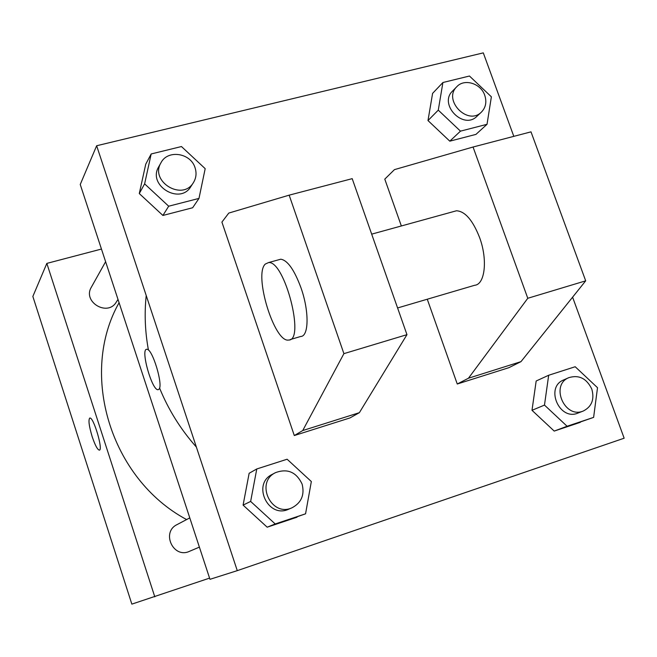 <?xml version="1.0" encoding="UTF-8"?>
<svg xmlns="http://www.w3.org/2000/svg" width="657" height="657" viewBox="0 0 657 657"><rect width="100%" height="100%" fill="white"/><g stroke="black" fill="none" stroke-linecap="round" stroke-linejoin="round"><path stroke-width="0.99" d="M209.575 578.119L131.852 604.128L32.85 296.447L46.836 263.4L101.449 249.052M119.081 302.705C78.848 373.767 110.36 478.797 186.604 519.572M154.797 596.843L46.836 263.4M189.791 517.888L177.02 524.623C160.94 532.236 173.349 559 189.446 551.338L199.391 547.117M105.613 261.716L91.348 287.208C82.297 301.9 107.6 316.961 116.273 302.105L118.005 299.428M99.396 450.111L99.314 450.127C97.441 449.659 95.068 445.183 92.194 436.716C88.95 425.867 88.169 419.642 89.853 418.041C93.557 416.776 103.469 450.423 99.306 450.135C97.433 449.659 95.06 445.191 92.185 436.716C89.024 426.147 88.21 419.93 89.754 418.066M146.215 295.51C144.31 313.561 145.057 331.76 148.441 350.107M159.552 388C168.397 409.722 180.675 429.407 196.377 447.064M572.6 297.186L624.15 438.211L237.276 570.646L209.969 579.318L80.244 184.494L96.645 145.747L483.297 52.872L513.807 136.352M158.879 389.289L158.107 389.675C152.03 391.03 140.13 348.645 146.79 349.31C152.26 348.005 163.7 385.864 158.879 389.289M237.276 570.646L96.645 145.747M146.798 349.302C140.138 348.637 152.038 391.022 158.115 389.667L158.345 389.626M198.981 198.414L192.649 207.752L162.903 215.455L139.284 193.56L145.747 164.168L139.284 193.56L144.622 183.87L151.176 153.96L181.455 146.544L205.189 168.66L198.981 198.414L168.693 206.208L144.622 183.87M305.562 513.807L267.177 527.193L243.09 505.11L249.143 473.27L243.09 505.11L250.645 501.431L256.78 468.967L287.117 459.227L311.336 481.532L305.562 513.807L275.209 523.966L250.645 501.431M593.616 417.384L554.212 431.082L531.998 410.313L536.169 380.994L531.998 410.313L544.481 405.09L548.677 375.254L575.195 366.737L597.517 387.704L593.616 417.384L567.098 426.253L544.481 405.09M487.026 124.313L475.947 134.389L449.807 141.165L427.986 120.56L432.593 93.376L427.986 120.56L438.276 110.146L442.908 82.519L469.468 76.023L491.379 96.817L487.026 124.313L460.475 131.145L438.276 110.146M294.295 435.542L349.976 417.926L359.379 412.67L406.962 334.659L352.201 178.655L289.162 195.154L228.784 213.073L221.91 222.099L294.295 435.542L302.721 430.557L343.907 353.647L289.162 195.154M427.272 299.222L457.256 384.008L468.457 378.227L527.785 298.278L473.048 147.02L394.455 169.629L384.788 179.131L401.353 225.967M457.256 384.008L508.945 367.657L520.976 361.646L585.691 280.835L531.004 131.852L473.048 147.02M397.592 307.961L474.633 285.286C485.014 284.596 487.864 259.655 479.544 237.415C472.72 220.136 465.025 211.25 456.467 210.774L453.593 211.562M290.148 339.587L300.717 336.474C308.889 336.54 309.307 311.303 301.054 288.004C294.352 269.879 287.594 260.279 280.785 259.203L278.568 259.811M265.321 264.048L268.557 262.57C284.653 260.427 305.406 341.032 288.62 340.039C274.412 342.995 253.43 274.495 265.321 264.048M343.907 353.647L406.962 334.659M527.785 298.278L585.691 280.835M302.721 430.557L359.379 412.67M468.457 378.227L520.976 361.646M568.88 377.635L563.64 379.951C544.793 387.26 559.427 421.219 577.971 413.072L583.326 410.995C591.793 406.65 594.626 399.349 591.809 389.116C586.66 378.457 579.014 374.63 568.88 377.635C549.909 384.986 564.659 419.199 583.326 410.995M548.677 375.254L536.169 380.994M580.32 422.336L554.212 431.082L531.998 410.313M567.098 426.253L554.212 431.082M275.513 472.646L272.253 474.362C251.697 484.053 268.122 519.014 288.686 509.2L292.078 507.754C301.44 502.712 304.782 494.82 302.105 484.069C296.356 472.046 287.495 468.236 275.513 472.646C254.809 482.402 271.366 517.642 292.078 507.754M256.78 468.967L249.143 473.27M296.989 517.215L267.177 527.193L243.09 505.11M275.209 523.966L267.177 527.193M456.87 86.642L452.574 91.027C438.35 104.266 463.39 130.242 476.916 116.322L481.392 112.117C485.786 107.584 486.911 101.975 484.751 95.298C480.899 83.439 464.417 78.273 456.87 86.642C442.563 99.954 467.792 126.128 481.392 112.117M442.908 82.519L432.593 93.376M475.947 134.389L449.807 141.165L427.986 120.56M460.475 131.145L449.807 141.165M160.99 162.731L158.698 166.829C147.234 185.373 179.952 205.329 190.875 186.555L193.413 182.621C196.205 178.072 196.755 173.136 195.072 167.806C190.76 152.884 167.675 149.353 160.99 162.731C149.451 181.398 182.416 201.527 193.413 182.621M151.176 153.96L145.747 164.168M192.649 207.752L162.903 215.455L139.284 193.56M168.693 206.208L162.903 215.455M371.681 234.147L456.467 210.774M268.557 262.57L280.785 259.203"/></g></svg>

